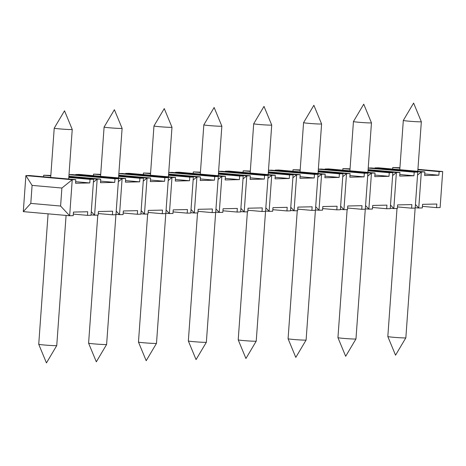 <?xml version="1.0" encoding="UTF-8"?>
<svg xmlns="http://www.w3.org/2000/svg" width="466" height="466" viewBox="0 0 466 466"><rect width="100%" height="100%" fill="white"/><g stroke="black" fill="none" stroke-linecap="round" stroke-linejoin="round"><path stroke-width="0.7" d="M118.335 181.658L122.104 178.629L119.523 214.645L123.088 214.57L123.344 210.97L137.592 210.649L137.336 214.255L140.895 214.174L143.476 178.158L139.916 178.239L139.66 181.839L125.412 182.154L125.669 178.554L79.313 174.43L75.754 174.511L122.104 178.629L125.669 178.554M188.34 340.961L196.058 359.606L206.362 342.254A9.035 0.361 -175.9 0 1 206.362 342.254A9.035 0.361 -175.9 0 1 193.786 341.677A9.035 0.361 -175.9 0 1 188.34 340.961A9.035 0.361 -175.9 0 1 188.34 340.955L197.52 212.921M209.281 125.581A9.035 0.361 -175.9 0 1 203.828 124.859A9.035 0.361 -175.9 0 1 203.834 124.853L214.133 107.495L221.851 126.14A9.035 0.361 -175.9 0 1 221.851 126.152A9.035 0.361 -175.9 0 1 221.117 126.239A9.035 0.361 -175.9 0 1 209.281 125.581M59.665 128.896A9.035 0.361 -175.9 0 1 54.219 128.173A9.035 0.361 -175.9 0 1 54.219 128.162L64.524 110.809L72.242 129.455A9.035 0.361 -175.9 0 1 72.242 129.461A9.035 0.361 -175.9 0 1 71.508 129.554A9.035 0.361 -175.9 0 1 59.665 128.896M66.079 215.432L56.753 345.562A9.035 0.361 -175.9 0 1 56.747 345.568A9.035 0.361 -175.9 0 1 44.177 344.991A9.035 0.361 -175.9 0 1 38.73 344.275A9.035 0.361 -175.9 0 1 38.73 344.269L48.08 213.836M61.885 188.037L60.597 206.042L69.655 215.752L23.3 211.628L30.797 203.392L32.09 185.386L61.885 188.037L72.236 179.736L69.655 215.752L73.214 215.671L73.477 212.071L87.725 211.756L87.462 215.356L91.027 215.28L93.608 179.264L90.049 179.34L89.787 182.946L75.539 183.26L75.795 179.655L29.445 175.536L25.88 175.612L72.236 179.736L75.795 179.655M137.336 214.255L123.199 212.997M116.22 211.11L119.523 214.645L115.987 214.331M162.267 213.702L165.832 213.62L168.412 177.604L164.853 177.686L164.591 181.286L150.343 181.6L150.605 178L147.04 178.082L144.46 214.098L148.019 214.016L148.281 210.416L162.529 210.102L162.267 213.702L148.136 212.444M140.924 213.783L144.46 214.098L141.157 210.556M166.094 210.003L169.397 213.545L165.861 213.23M125.89 173.824L125.622 173.404L171.977 177.529L169.397 213.545L172.956 213.463L173.212 209.863L187.46 209.549L187.204 213.148L173.067 211.89M187.204 213.148L190.769 213.073L193.349 177.057L189.784 177.132L189.528 180.732L175.28 181.053L175.536 177.447L129.187 173.329L125.622 173.404L125.593 173.801M212.141 212.595L215.7 212.519L218.286 176.503L214.721 176.579L214.465 180.185L200.217 180.499L200.473 176.894L196.908 176.975L194.328 212.991L197.893 212.91L198.149 209.31L212.397 208.995L212.141 212.595L198.003 211.343M190.798 212.677L194.328 212.991L191.025 209.45M215.962 208.896L219.265 212.438L215.729 212.123M175.758 172.723L175.49 172.304L221.845 176.422L219.265 212.438L222.824 212.362L223.086 208.756L237.334 208.442L237.078 212.047L222.94 210.789M237.078 212.047L240.637 211.966L243.217 175.95L239.658 176.026L239.396 179.631L225.148 179.946L225.41 176.346L179.055 172.222L175.49 172.304L175.466 172.694M262.009 211.494L265.573 211.413L268.154 175.397L264.595 175.478L264.333 179.078L250.085 179.393L250.341 175.793L246.782 175.868L244.201 211.884L247.761 211.809L248.023 208.209L262.271 207.888L262.009 211.494L247.877 210.236M240.666 211.57L244.201 211.884L240.899 208.349M265.83 207.795L269.132 211.337L265.603 211.022M225.631 171.616L225.363 171.197L271.719 175.321L269.132 211.337L272.697 211.255L272.954 207.655L287.202 207.341L286.945 210.941L272.808 209.683M286.945 210.941L290.51 210.859L293.091 174.843L289.526 174.925L289.27 178.525L275.022 178.839L275.278 175.239L228.923 171.115L225.363 171.197L225.334 171.587M311.882 210.387L315.441 210.312L318.022 174.296L314.463 174.371L314.206 177.971L299.953 178.292L300.215 174.686L296.65 174.767L294.069 210.783L297.634 210.702L297.89 207.102L312.138 206.787L311.882 210.387L297.745 209.129M290.534 210.469L294.069 210.783L290.767 207.242M315.703 206.688L319.006 210.23L315.47 209.916M275.499 170.509L275.231 170.09L321.587 174.214L319.006 210.23L322.565 210.154L322.827 206.549L337.075 206.234L336.813 209.834L322.682 208.582M336.813 209.834L340.378 209.758L342.959 173.742L339.399 173.818L339.137 177.424L324.889 177.738L325.152 174.133L278.796 170.014L275.231 170.09L275.202 170.486M361.75 209.286L365.315 209.205L367.895 173.189L364.33 173.265L364.074 176.87L349.826 177.185L350.083 173.585L346.523 173.661L343.937 209.677L347.502 209.601L347.758 205.995L362.006 205.681L361.75 209.286L347.613 208.028M340.407 209.362L343.937 209.677L340.634 206.135M365.571 205.588L368.874 209.123L365.344 208.815M325.367 169.408L325.105 168.989L371.454 173.107L368.874 209.123L372.439 209.048L372.695 205.448L386.943 205.127L386.687 208.733L372.55 207.475M386.687 208.733L390.246 208.651L392.832 172.636L389.267 172.717L389.011 176.317L374.763 176.631L375.019 173.032L328.664 168.908L325.105 168.989L325.076 169.379M411.624 208.18L415.183 208.098L417.763 172.082L414.204 172.164L413.942 175.764L399.694 176.078L399.956 172.478L396.391 172.56L393.811 208.576L397.37 208.494L397.632 204.894L411.88 204.58L411.624 208.18L397.486 206.921M390.275 208.261L393.811 208.576L390.508 205.034M415.445 204.481L418.748 208.022L415.212 207.708M375.241 168.302L374.973 167.882L421.328 172.006L418.748 208.022L422.307 207.941L422.563 204.341L436.817 204.026L436.555 207.626L422.417 206.368M436.555 207.626L440.12 207.551L442.7 171.535L439.135 171.61L438.879 175.21L424.631 175.531L424.887 171.925L378.538 167.807L374.973 167.882L374.944 168.278M50.852 175.117L50.788 175.455M69.003 174.657L72.189 174.587L118.545 178.711L114.98 178.787L114.723 182.392L100.475 182.707L100.732 179.107L97.173 179.183L94.586 215.199L98.151 215.123L98.408 211.517L112.656 211.203L112.399 214.809L115.964 214.727L118.545 178.711M100.726 174.016L100.656 174.348M118.871 173.556L122.063 173.486L168.412 177.604M150.594 172.909L150.53 173.247M168.744 172.449L171.931 172.379L218.286 176.503M200.462 171.808L200.397 172.14M218.612 171.348L221.799 171.278L268.154 175.397M250.335 170.702L250.271 171.039M268.48 170.241L271.672 170.172L318.022 174.296M300.203 169.601L300.139 169.933M318.354 169.135L321.54 169.065L367.895 173.189M350.077 168.494L350.013 168.826M368.222 168.034L371.414 167.964L417.763 172.082M76.016 174.931L75.754 174.511L75.725 174.901M32.09 185.386L25.88 175.612L23.3 211.628M417.553 175.03L421.328 172.006L424.887 171.925M368.082 170.038L396.391 172.56L392.617 175.583M367.686 176.136L371.454 173.107L375.019 173.032M318.208 171.144L346.523 173.661L342.749 176.69M317.812 177.243L321.587 174.214L325.152 174.133M268.34 172.251L296.65 174.767L292.875 177.791M267.944 178.344L271.719 175.321L275.278 175.239M218.467 173.352L246.782 175.868L243.007 178.897M218.071 179.451L221.845 176.422L225.41 176.346M168.599 174.459L196.908 176.975L193.14 180.004M168.203 180.552L171.977 177.529L175.536 177.447M118.731 175.56L147.04 178.082L143.266 181.105M68.857 176.666L97.173 179.183L93.398 182.212M91.284 211.657L94.586 215.199L91.056 214.884M60.597 206.042L30.797 203.392M43.583 176.795L43.693 175.222L50.829 175.461M93.45 175.688L93.561 174.115L100.697 174.354M143.318 174.581L143.435 173.008L150.57 173.247M193.192 173.48L193.303 171.907L200.438 172.146M243.06 172.373L243.176 170.801L250.312 171.039M292.933 171.272L293.044 169.7L300.18 169.939M342.801 170.166L342.912 168.593L350.053 168.832M392.669 169.059L392.786 167.492L399.921 167.731M403.311 120.432L413.61 103.079L421.334 121.725A9.035 0.361 -175.9 0 1 421.334 121.731A9.035 0.361 -175.9 0 1 420.6 121.824A9.035 0.361 -175.9 0 1 408.758 121.166A9.035 0.361 -175.9 0 1 403.311 120.438A9.035 0.361 -175.9 0 1 403.311 120.432L399.781 169.694M415.142 208.104L405.845 337.827A9.035 0.361 -175.9 0 1 405.839 337.838A9.035 0.361 -175.9 0 1 393.269 337.262A9.035 0.361 -175.9 0 1 387.823 336.545A9.035 0.361 -175.9 0 1 387.823 336.539L396.997 208.506M353.444 121.539L363.742 104.18L371.46 122.826A9.035 0.361 -175.9 0 1 371.46 122.838A9.035 0.361 -175.9 0 1 370.726 122.925A9.035 0.361 -175.9 0 1 358.89 122.267A9.035 0.361 -175.9 0 1 353.438 121.544A9.035 0.361 -175.9 0 1 353.444 121.539L349.908 170.801M337.949 337.652L345.673 356.298L355.972 338.939A9.035 0.361 -175.9 0 1 355.972 338.939A9.035 0.361 -175.9 0 1 343.401 338.368A9.035 0.361 -175.9 0 1 337.949 337.652A9.035 0.361 -175.9 0 1 337.949 337.64L347.129 209.607M318.039 173.503L321.592 123.939A9.035 0.361 -175.9 0 1 321.592 123.939A9.035 0.361 -175.9 0 1 320.858 124.032A9.035 0.361 -175.9 0 1 309.022 123.374A9.035 0.361 -175.9 0 1 303.57 122.651A9.035 0.361 -175.9 0 1 303.57 122.64L300.04 171.902M288.081 338.753L295.799 357.399L306.098 340.046A9.035 0.361 -175.9 0 1 306.098 340.046A9.035 0.361 -175.9 0 1 293.528 339.469A9.035 0.361 -175.9 0 1 288.081 338.753A9.035 0.361 -175.9 0 1 288.081 338.747L297.256 210.714M253.702 123.746L264.001 106.394L271.719 125.039A9.035 0.361 -175.9 0 1 271.725 125.045A9.035 0.361 -175.9 0 1 270.991 125.133A9.035 0.361 -175.9 0 1 259.148 124.48A9.035 0.361 -175.9 0 1 253.702 123.752A9.035 0.361 -175.9 0 1 253.702 123.746L250.172 173.008M238.213 339.86L245.931 358.505L256.23 341.147A9.035 0.361 -175.9 0 1 256.23 341.147A9.035 0.361 -175.9 0 1 243.66 340.576A9.035 0.361 -175.9 0 1 238.213 339.86A9.035 0.361 -175.9 0 1 238.208 339.848L247.388 211.814M168.43 176.818L171.983 127.253A9.035 0.361 -175.9 0 1 171.983 127.253A9.035 0.361 -175.9 0 1 171.249 127.346A9.035 0.361 -175.9 0 1 159.407 126.688A9.035 0.361 -175.9 0 1 153.961 125.96A9.035 0.361 -175.9 0 1 153.961 125.954L150.431 175.216M138.472 342.067L146.19 360.713L156.489 343.36A9.035 0.361 -175.9 0 1 156.489 343.36A9.035 0.361 -175.9 0 1 143.918 342.784A9.035 0.361 -175.9 0 1 138.472 342.067A9.035 0.361 -175.9 0 1 138.472 342.061L147.646 214.028M118.556 177.919L122.109 128.36A9.035 0.361 -175.9 0 1 122.109 128.36A9.035 0.361 -175.9 0 1 121.376 128.447A9.035 0.361 -175.9 0 1 109.539 127.789A9.035 0.361 -175.9 0 1 104.087 127.067A9.035 0.361 -175.9 0 1 104.093 127.061L100.557 176.323M88.598 343.174L96.322 361.82L106.621 344.461A9.035 0.361 -175.9 0 1 106.621 344.461A9.035 0.361 -175.9 0 1 94.05 343.891A9.035 0.361 -175.9 0 1 88.598 343.174A9.035 0.361 -175.9 0 1 88.598 343.162L97.778 215.129M93.608 179.264L68.828 177.057M89.787 182.946L75.649 181.688M43.693 175.222L50.8 175.851M68.799 177.453L90.049 179.34M68.997 174.703L114.98 178.787M114.723 182.392L100.586 181.134M68.886 176.27L100.732 179.107M143.476 178.158L118.702 175.956M139.66 181.839L125.523 180.581M93.561 174.115L100.673 174.75M118.673 176.346L139.916 178.239M118.871 173.597L164.853 177.686M164.591 181.286L150.46 180.027M118.754 175.169L150.605 178M193.349 177.057L168.57 174.849M189.528 180.732L175.391 179.48M143.435 173.008L150.541 173.643M168.541 175.245L189.784 177.132M168.739 172.49L214.721 176.579M214.465 180.185L200.328 178.927M168.628 174.063L200.473 176.894M243.217 175.95L218.443 173.748M239.396 179.631L225.264 178.373M193.303 171.907L200.409 172.536M218.414 174.138L239.658 176.026M218.612 171.389L264.595 175.478M264.333 179.078L250.195 177.82M218.496 172.962L250.341 175.793M293.091 174.843L268.311 172.641M289.27 178.525L275.132 177.266M243.176 170.801L250.283 171.436M268.282 173.037L289.526 174.925M268.48 170.282L314.463 174.371M314.206 177.971L300.069 176.719M268.369 171.855L300.215 174.686M342.959 173.742L318.179 171.535M339.137 177.424L325.006 176.165M293.044 169.7L300.151 170.329M318.156 171.931L339.399 173.818M318.348 169.181L364.33 173.265M364.074 176.87L349.937 175.612M318.237 170.754L350.083 173.585M392.832 172.636L368.053 170.434M389.011 176.317L374.874 175.059M342.912 168.593L350.024 169.228M368.024 170.824L389.267 172.717M368.222 168.075L414.204 172.164M413.942 175.764L399.811 174.505M368.105 169.647L399.956 172.478M442.7 171.535L417.92 169.327M438.879 175.21L424.742 173.958M392.786 167.492L399.892 168.121M417.891 169.723L439.135 171.61M87.462 215.356L73.331 214.104M112.399 214.809L98.262 213.55M206.362 342.248L215.659 212.519M218.298 175.711L221.851 126.152M200.298 174.109L203.828 124.859M68.688 179.026L72.242 129.461M50.689 177.424L54.219 128.173M38.73 344.275L46.449 362.921L56.747 345.568M417.781 171.296L421.334 121.731M387.823 336.545L395.541 355.191L405.839 337.838M367.913 172.397L371.46 122.838M321.592 123.933L313.874 105.287L303.57 122.64M268.171 174.61L271.725 125.045M171.983 127.247L164.259 108.601L153.961 125.954M122.109 128.348L114.391 109.702L104.093 127.061M355.972 338.933L365.274 209.205M306.104 340.04L315.4 210.312M256.23 341.141L265.533 211.413M156.494 343.349L165.791 213.626M106.621 344.456L115.923 214.727"/></g></svg>
